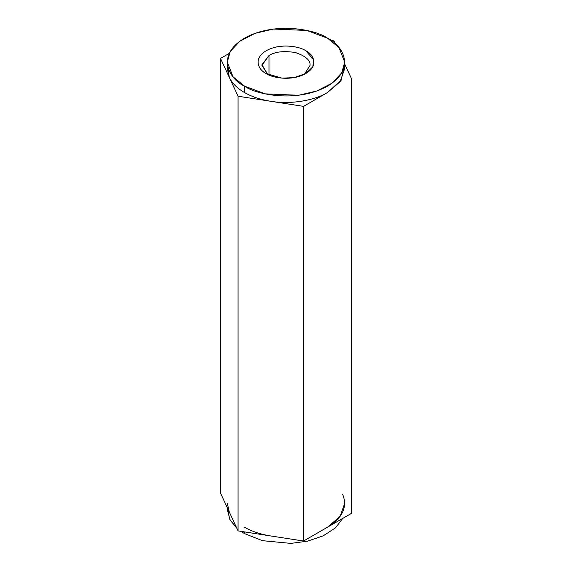 <?xml version="1.0" encoding="UTF-8"?>
<svg xmlns="http://www.w3.org/2000/svg" width="572" height="572" viewBox="0 0 572 572"><rect width="100%" height="100%" fill="white"/><g stroke="black" fill="none" stroke-linecap="round" stroke-linejoin="round"><path stroke-width="0.86" d="M344.716 503.224L340.133 516.359L327.52 527.198L303.546 541.033L270.806 535.971C260.696 534.377 251.923 531.452 244.48 527.198C251.923 531.452 260.696 534.377 270.806 535.971L238.059 530.902L220.513 493.093L229.286 511.997L227.284 503.224M244.48 531.896L244.48 533.59L262.419 540.662L290.869 543.4L307.522 541.155L323.209 535.842L335.478 527.87L342.7 518.432L335.478 527.87L323.209 535.842L307.522 541.155L290.869 543.4L262.419 540.662L244.48 533.59L244.48 531.896M227.363 507.857L227.284 509.616L230.13 520.048L236.744 528.07L229.744 519.333L227.363 507.857M240.934 531.352L244.48 533.59L240.934 531.352M229.286 511.997L238.059 530.902L238.059 96.232L229.286 77.327C232.046 83.162 237.108 88.224 244.48 92.521C251.923 96.775 260.696 99.7 270.806 101.294L238.059 96.232L238.059 530.902L303.546 541.033L303.546 106.363L270.806 101.294C289.747 104.569 313.949 100.829 327.52 92.521L303.546 106.363L303.546 541.033L327.52 527.198L351.487 513.356L351.487 78.686L344.716 64.085L351.487 78.686L351.487 513.356L327.52 527.198C342.614 517.832 347.683 506.921 342.714 494.451M331.066 40.426L333.941 40.869L335.256 43.708L333.941 40.869L331.066 40.426M227.284 62.162L227.284 68.554L229.286 77.327L220.513 58.423L220.513 493.093L220.513 58.423L229.3 53.346L220.513 58.423L238.059 96.232L303.546 106.363L327.52 92.521L340.133 81.689L344.716 68.554L344.716 62.162L341.749 72.794L332.232 83.054L316.902 90.984L298.555 95.274L265.186 93.858L244.48 86.129C254.955 94.101 296.224 103.546 327.52 86.129C357.686 68.061 341.334 44.237 327.52 38.188C317.045 30.216 275.775 20.771 244.48 38.188C214.314 56.256 230.666 80.08 244.48 86.129L233.018 76.77L227.284 62.162L230.251 51.523L239.768 41.263L255.098 33.333L273.445 29.043L306.814 30.459L327.52 38.188L338.981 47.547L344.716 62.162M266.216 73.581C259.631 70.699 251.844 59.345 266.216 50.736C281.131 42.435 300.793 46.94 305.784 50.736C312.369 53.618 320.156 64.972 305.784 73.581C290.869 81.882 271.207 77.384 266.216 73.581L282.046 78.149L294.144 77.613L305.784 73.581L312.77 66.86L313.699 59.874L305.784 50.736C300.793 46.94 281.131 42.435 266.216 50.736C251.844 59.345 259.631 70.699 266.216 73.581L266.216 73.581M268.983 55.534L261.933 65.358L267.703 74.381L261.962 64.729L268.983 55.534L268.983 74.982L268.983 55.534C274.996 51.716 283.741 50.708 295.209 52.517C305.534 55.92 310.489 60.203 310.067 65.358C310.489 60.203 305.534 55.92 295.209 52.517C283.741 50.708 274.996 51.716 268.983 55.534M310.067 65.358L304.297 74.381M344.458 65.358L341.162 80.166L327.52 92.521C313.949 100.829 289.747 104.569 270.806 101.294C260.696 99.7 251.923 96.775 244.48 92.521L244.48 86.129L244.48 92.521C237.108 88.224 232.046 83.162 229.286 77.327L227.542 65.358M227.284 507.686L227.284 509.616"/></g></svg>
